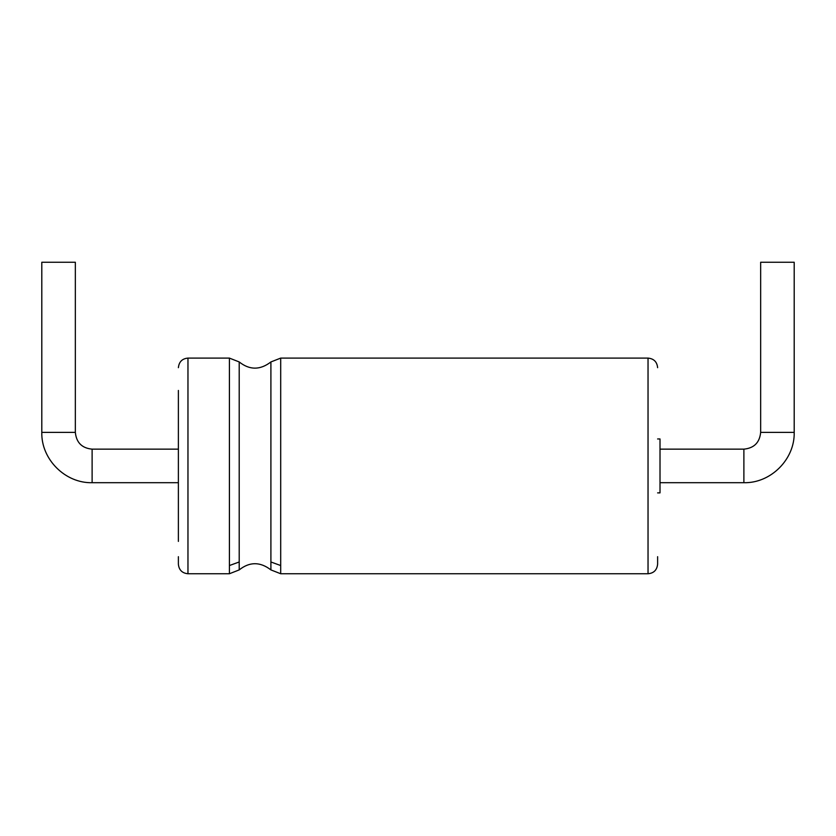 <?xml version="1.0" encoding="UTF-8"?>
<svg xmlns="http://www.w3.org/2000/svg" width="836" height="836" viewBox="0 0 836 836"><rect width="100%" height="100%" fill="white"/><g stroke="black" fill="none" stroke-linecap="round" stroke-linejoin="round"><path stroke-width="1.25" d="M75.344 432.379L75.344 262.253L41.8 262.253L41.8 432.379C41.11 459.267 65.229 483.386 92.117 482.696L92.117 449.151C81.928 448.159 76.337 442.568 75.344 432.379L41.8 432.379M178.381 541.404L178.381 390.443M178.381 367.683C179.008 361.81 182.196 358.613 187.964 358.101L187.964 573.747C182.143 573.183 178.946 569.985 178.381 564.164L178.381 556.692M657.618 556.692L657.618 564.164C656.991 570.037 653.804 573.235 648.036 573.747L648.036 358.101C653.856 358.665 657.054 361.863 657.618 367.683M657.618 438.963L660.012 438.963L660.012 492.885L657.618 492.885M760.655 432.379L794.2 432.379L794.2 262.253L760.655 262.253L760.655 432.379C759.663 442.568 754.072 448.159 743.883 449.151L743.883 482.696L660.012 482.696M187.964 573.747L229.419 573.747L229.419 358.101L187.964 358.101M229.419 565.544L239.211 561.98L239.211 361.946L229.419 358.101M229.419 573.747L239.211 569.901L239.211 561.98M239.211 569.901C249.598 561.646 260.163 561.646 270.906 569.901L270.906 361.946C260.163 370.202 249.609 370.202 239.211 361.946M270.906 561.98L280.697 565.544L280.697 358.101L270.906 361.946M270.906 569.901L280.697 573.747L280.697 565.544M178.381 449.151L92.117 449.151M178.381 482.696L92.117 482.696M280.697 358.101L648.036 358.101M280.697 573.747L648.036 573.747M743.883 449.151L660.012 449.151M794.2 432.379C794.89 459.267 770.771 483.386 743.883 482.696"/></g></svg>
